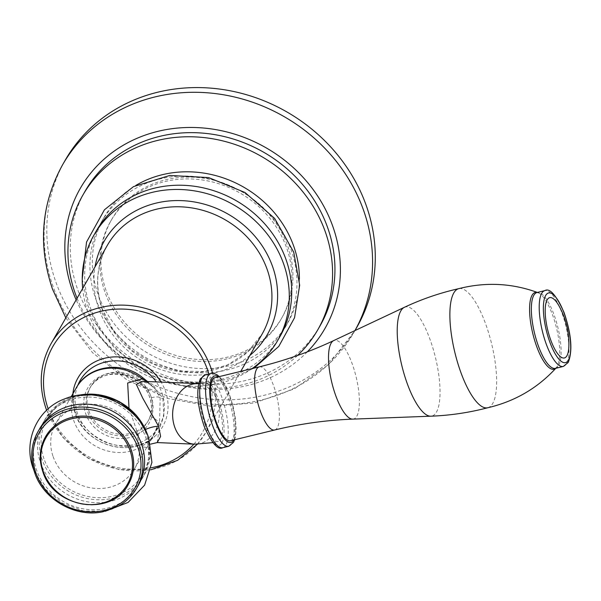 <?xml version="1.0" encoding="UTF-8"?>
<svg xmlns="http://www.w3.org/2000/svg" width="601" height="601" viewBox="0 0 601 601"><rect width="100%" height="100%" fill="white"/><g stroke="black" fill="none" stroke-linecap="round" stroke-linejoin="round"><path stroke-width="0.45" stroke-dasharray="3 2.25" d="M297.6 355.439A135.39 122.506 29.8 0 1 77.063 298.246M320.13 325.697A135.39 122.506 29.8 0 1 192.898 382.649A135.39 122.506 29.8 0 1 77.461 288.916A135.39 122.506 -150.2 0 1 85.102 191.193M106.076 290.516A98.279 88.925 29.8 0 1 111.621 219.583A98.279 88.925 29.8 0 1 165.718 179.797A98.279 88.925 29.8 0 1 287.766 246.282A98.279 88.925 29.8 0 1 282.222 317.215A98.279 88.925 29.8 0 1 228.125 357.002A98.279 88.925 29.8 0 1 106.076 290.516M227.08 358.82A98.279 88.925 29.8 0 1 123.152 323.706A98.279 88.925 29.8 0 1 110.576 221.408A98.279 88.925 29.8 0 1 164.674 181.622A98.279 88.925 29.8 0 1 268.602 216.736A98.279 88.925 29.8 0 1 281.178 319.033A98.279 88.925 29.8 0 1 227.08 358.82M299.403 279.097A105.926 95.844 29.8 0 1 287.811 322.835A105.926 95.844 29.8 0 1 188.278 367.391A105.926 95.844 29.8 0 1 97.963 294.062A105.926 95.844 -150.2 0 1 103.943 217.607A105.926 95.844 -150.2 0 1 135.781 185.454M101.516 221.844A105.926 95.844 -150.2 0 1 201.05 177.287A105.926 95.844 -150.2 0 1 291.365 250.617A105.926 95.844 29.8 0 1 285.385 327.072A105.926 95.844 29.8 0 1 185.852 371.636A105.926 95.844 29.8 0 1 95.536 298.299A105.926 95.844 -150.2 0 1 101.516 221.844L103.943 217.607M96.265 231.032A105.926 95.844 -150.2 0 0 90.285 307.479A105.926 95.844 29.8 0 0 180.593 380.816A105.926 95.844 29.8 0 0 280.134 336.252M252.082 368.608A105.926 95.844 29.8 0 1 87.859 311.724A105.926 95.844 -150.2 0 1 82.675 288.435M88.82 410.799A33.453 30.268 -150.2 0 0 117.338 433.952A33.453 30.268 -150.2 0 0 148.77 419.881A33.453 30.268 -150.2 0 0 150.656 395.743A33.453 30.268 -150.2 0 0 122.138 372.582A33.453 30.268 -150.2 0 0 90.706 386.653A33.453 30.268 -150.2 0 0 88.82 410.799M151.64 417.109A35.339 31.973 29.8 0 1 119.419 438.505A35.339 31.973 29.8 0 1 85.673 413.676A35.339 31.973 29.8 0 1 97.978 377.631A35.339 31.973 29.8 0 1 138.989 381.199C145.434 386.548 149.566 392.047 151.407 397.689C153.518 403.256 153.593 409.724 151.64 417.109A12.741 5.304 -163.5 0 1 158.694 424.471L158.694 424.471A12.741 5.304 -163.5 0 1 158.484 424.952A45.398 41.078 29.8 0 1 155.103 432.878A45.398 41.078 29.8 0 1 112.44 451.975A45.398 41.078 29.8 0 1 73.735 420.542A45.398 41.078 29.8 0 1 76.297 387.78M138.989 381.199A12.741 0.886 128.3 0 1 142.685 377.661M146.727 381.522L155.509 389.335L160.159 397.742L159.573 421.571L158.484 424.952L151.685 438.835M129.005 408.117L142.294 446.828L146.749 447.467L151.399 439.339M157.214 442.561L158.934 430.293L163.878 415.877L162.894 398.523L153.563 385.797L142.182 381.327M53.113 456.58A45.398 41.078 -150.2 0 0 91.818 488.012A45.398 41.078 -150.2 0 0 134.474 468.908A45.398 41.078 -150.2 0 0 137.043 436.146A45.398 41.078 -150.2 0 0 98.331 404.713A45.398 41.078 -150.2 0 0 55.675 423.818A45.398 41.078 -150.2 0 0 53.113 456.58M43.7 421.647A56.862 51.453 29.8 0 0 40.492 462.695A56.862 51.453 -150.2 0 0 88.971 502.06A56.862 51.453 -150.2 0 0 142.407 478.141A56.862 51.453 -150.2 0 0 145.622 437.1A56.862 51.453 29.8 0 0 97.137 397.727A56.862 51.453 29.8 0 0 43.7 421.647L45.383 418.709A56.862 51.453 29.8 0 1 77.799 395.428M138.373 485.195A56.862 51.453 -150.2 0 1 84.936 509.122A56.862 51.453 -150.2 0 1 36.451 469.749A56.862 51.453 29.8 0 1 39.658 428.708M128.456 484.248A47.787 43.234 -150.2 0 1 83.547 504.322A47.787 43.234 -150.2 0 1 42.821 471.237A47.787 43.234 29.8 0 1 45.503 436.777M204.618 423.239A30.268 9.323 76.3 0 0 218.178 441.457A30.268 9.323 76.3 0 0 217.419 400.867A30.268 9.323 76.3 0 0 203.859 382.649A30.268 9.323 76.3 0 0 204.618 423.239M215.113 377.616A32.492 10.007 -103.7 0 1 231.205 401.904A32.492 10.007 -103.7 0 1 233.12 438.482A32.492 10.007 -103.7 0 1 230.491 440.758M487.757 407.756L487.854 407.726A61.287 18.879 -103.7 0 0 492.715 403.459A61.287 18.879 76.3 0 0 489.154 334.637A61.287 18.879 76.3 0 0 458.863 288.63L458.758 288.66M568.869 345.853A31.049 9.563 76.3 0 0 559.246 306.337M65.186 160.257A168.047 152.053 -150.2 0 0 55.698 281.546A168.047 152.053 29.8 0 0 198.984 397.892A168.047 152.053 29.8 0 0 356.889 327.199M249.896 355.424A93.981 85.034 29.8 0 1 98.902 309.034A93.981 85.034 29.8 0 1 95.056 266.806M102.305 309.725A89.203 80.707 29.8 0 1 107.339 245.343C96.445 265.146 94.793 286.437 102.395 309.214L114.025 331.489L131.672 350.233L153.841 363.83L178.632 371.125L203.919 371.486L227.539 364.935L247.507 352.051L262.179 333.953A89.203 80.707 29.8 0 1 178.362 371.478A89.203 80.707 29.8 0 1 102.305 309.725M51.055 343.697A89.203 80.707 -150.2 0 0 46.022 408.079A89.203 80.707 -150.2 0 0 122.071 469.832A89.203 80.707 -150.2 0 0 205.895 432.307A89.203 80.707 -150.2 0 0 212.634 373.349M48.178 408.86A86.243 78.032 -150.2 0 0 151.167 467.796M193.875 444.162A86.243 78.032 -150.2 0 0 208.9 374.047M72.819 393.85L75.178 413.428C84.974 445.649 132.378 459.164 155.126 436.041C128.471 459.577 84.23 439.571 75.155 410.723C72.578 403.023 72.052 395.909 73.555 389.358A48.839 44.196 -150.2 0 0 75.178 413.233A48.839 44.196 -150.2 0 0 155.126 436.041A48.839 44.196 -150.2 0 0 165.478 391.251A48.839 44.196 -150.2 0 0 161.151 382.153M77.762 385.414A45.684 41.334 -150.2 0 0 77.506 413.548A45.684 41.334 -150.2 0 0 134.241 444.455A45.684 41.334 -150.2 0 0 161.962 392.986A45.684 41.334 -150.2 0 0 156.268 381.935M87.904 412.384A33.453 30.268 -150.2 0 0 116.429 435.545A33.453 30.268 -150.2 0 0 147.861 421.474A33.453 30.268 -150.2 0 0 149.747 397.329A33.453 30.268 -150.2 0 0 121.229 374.175A33.453 30.268 -150.2 0 0 89.797 388.246A33.453 30.268 -150.2 0 0 87.904 412.384M151.407 397.689A12.741 3.749 160.6 0 1 160.159 397.742A12.741 3.749 -19.4 0 0 162.894 398.523M137.869 434.696A12.741 3.749 160.6 0 1 145.502 429.437M43.986 458.803A55.269 50.011 29.8 0 1 77.529 396.532A55.269 50.011 29.8 0 1 146.171 433.922A55.269 50.011 29.8 0 1 112.62 496.193A55.269 50.011 29.8 0 1 43.986 458.803M147.741 435.455A56.862 51.453 29.8 0 1 144.097 475.196A56.862 51.453 29.8 0 1 90.661 499.115A56.862 51.453 29.8 0 1 42.175 459.75A56.862 51.453 29.8 0 1 45.383 418.709L58.477 404.06L76.763 395.586M136.682 488.14A56.862 51.453 29.8 0 1 83.254 512.06A56.862 51.453 29.8 0 1 34.768 472.694M128.441 484.271A47.787 43.234 29.8 0 1 83.539 504.374A47.787 43.234 29.8 0 1 42.791 471.289M197.293 383.723L197.256 383.716A30.268 23.341 -87.5 0 1 197.293 383.723A30.268 23.341 -87.5 0 1 217.269 400.89A30.268 23.341 -87.5 0 1 194.664 444.192M221.897 442.929A34.249 10.548 76.3 0 0 218.268 399.395A34.249 10.548 76.3 0 0 200.148 381.177A34.249 10.548 76.3 0 0 203.777 424.712A34.249 10.548 76.3 0 0 221.897 442.929M222.821 447.707A37.435 11.532 76.3 0 0 225.848 445.086A37.435 11.532 76.3 0 0 223.647 402.948A37.435 11.532 76.3 0 0 205.114 374.964M228.711 446.273A37.435 11.532 76.3 0 0 231.738 443.651A37.435 11.532 76.3 0 0 229.537 401.521A37.435 11.532 76.3 0 0 211.004 373.529M233.721 439.97A34.249 10.548 76.3 0 0 233.053 406.689A34.249 10.548 76.3 0 0 218.351 376.827M259.286 366.858A32.492 10.007 76.3 0 1 275.378 391.153A32.492 10.007 76.3 0 1 277.286 427.724A32.492 10.007 -103.7 0 1 274.657 430M352.757 419.13A40.485 12.471 -103.7 0 0 356.806 416.185A40.485 12.471 76.3 0 0 354.064 369.42A40.485 12.471 76.3 0 0 333.638 340.617M404.323 307.336A56.126 17.286 76.3 0 1 432.645 347.273A56.126 17.286 76.3 0 1 436.454 412.106A56.126 17.286 -103.7 0 1 430.827 416.192M555.76 368.285A39.523 12.17 76.3 0 0 556.241 367.804A39.523 12.17 76.3 0 0 557.202 366.452A39.523 12.17 76.3 0 0 555.97 325.9A39.523 12.17 76.3 0 0 537.94 292.649A39.523 12.17 76.3 0 0 537.294 292.447M555.82 368.27L555.467 368.353A39.027 12.02 76.3 0 0 558.622 365.618A39.027 12.02 76.3 0 0 556.323 321.693A39.027 12.02 76.3 0 0 537.001 292.522L537.362 292.432M563.325 366.445A39.027 12.02 76.3 0 0 566.48 363.703A39.027 12.02 76.3 0 0 564.181 319.785A39.027 12.02 76.3 0 0 544.859 290.606M307.306 351.855A140.972 127.547 29.8 0 1 76.139 299.861M354.943 330.58A168.047 152.053 29.8 0 1 354.199 331.91A168.047 152.053 29.8 0 1 196.287 402.602A168.047 152.053 29.8 0 1 53.008 286.256A168.047 152.053 -150.2 0 1 62.489 164.967M110.576 221.408L111.621 219.583M281.178 319.033L282.222 317.215M285.385 327.072L287.811 322.835M254.058 368.128L231.821 378.307L207.45 383.077L182.246 382.236L157.545 375.865L134.647 364.341L114.731 348.257L98.872 328.446L87.919 305.932L82.239 279.007M197.383 444.244L205.895 432.307L240.768 371.365M46.63 410.265L63.052 437.633L88.234 458.315L118.825 469.554L150.738 469.847M148.77 419.881L147.861 421.474C151.933 414.089 152.549 406.126 149.702 397.584C142.121 371.666 100.855 365.543 89.797 388.246L90.706 386.653M151.392 439.354L159.573 421.571L155.103 432.878L151.505 439.158M147.591 381.56L155.509 389.335C149.611 383.498 145.157 380.824 142.152 381.327M146.749 447.46L150.543 444.154M146.749 447.467L134.474 468.908M148.131 436.431L150.092 456.49L144.097 475.196L142.407 478.141M105.303 511.263L83.404 510.94L62.527 503.232L45.315 489.146L33.941 470.418M71.151 396.773L55.675 423.818M212.731 442.644L218.178 441.457M234.645 439.744L235.464 436.506L236.103 428.498L235.427 418.619L233.248 406.862L229.552 394.662L225.811 386.06L221.536 379.156L219.275 376.602M198.585 383.626L203.859 382.649M65.825 317.891L92.546 352.689L127.322 380.155L167.739 398.433L211.041 406.261L254.261 403.023L294.392 388.832L328.559 364.567L354.958 330.58"/><path stroke-width="0.9" d="M77.063 298.246A135.39 122.506 29.8 0 1 75.102 293.04A135.39 122.506 -150.2 0 1 82.75 195.317A135.39 122.506 -150.2 0 1 209.974 138.358A135.39 122.506 -150.2 0 1 325.411 232.099A135.39 122.506 29.8 0 1 317.771 329.814A135.39 122.506 29.8 0 1 297.6 355.439M82.75 195.317L85.102 191.193A135.39 122.506 -150.2 0 1 212.333 134.241A135.39 122.506 -150.2 0 1 327.77 227.974A135.39 122.506 29.8 0 1 320.13 325.697L317.771 329.814M135.781 185.454A105.926 95.844 -150.2 0 1 293.791 246.38A105.926 95.844 29.8 0 1 299.403 279.097M93.839 235.269A105.926 95.844 -150.2 0 1 193.372 190.705A105.926 95.844 -150.2 0 1 283.687 264.042A105.926 95.844 29.8 0 1 277.707 340.497L280.134 336.252A105.926 95.844 29.8 0 0 286.114 259.805A105.926 95.844 -150.2 0 0 195.798 186.468A105.926 95.844 -150.2 0 0 96.265 231.032L93.839 235.269A105.926 95.844 -150.2 0 0 82.675 288.435M277.707 340.497A105.926 95.844 29.8 0 1 252.082 368.608M129.005 408.117L127.66 383.017L142.242 378.818A45.398 41.078 29.8 0 0 76.297 387.78C88.339 365.22 122.364 360.57 142.685 377.661A12.741 0.886 128.3 0 1 142.242 378.818L146.727 381.522M142.182 381.327L136.382 384.505L142.685 398.042L158.611 426.327L160.61 436.469L157.214 442.561L150.543 444.154M39.658 428.708A56.862 51.453 29.8 0 1 93.095 404.789A56.862 51.453 29.8 0 1 141.581 444.154A56.862 51.453 -150.2 0 1 138.373 485.195L136.682 488.14A56.862 51.453 29.8 0 0 139.898 447.099A56.862 51.453 29.8 0 0 91.412 407.726A56.862 51.453 29.8 0 0 37.976 431.653L39.658 428.708M45.503 436.777A47.787 43.234 29.8 0 1 45.518 436.747A47.787 43.234 29.8 0 1 90.42 416.643A47.787 43.234 29.8 0 1 131.168 449.728A47.787 43.234 -150.2 0 1 128.471 484.218A47.787 43.234 -150.2 0 1 128.456 484.248M142.152 381.327L198.585 383.626M230.491 440.758A32.492 10.007 -103.7 0 1 214.399 416.463A32.492 10.007 -103.7 0 1 212.484 379.892A32.492 10.007 -103.7 0 1 215.113 377.616L259.286 366.858A32.492 10.007 76.3 0 0 256.657 369.134A32.492 10.007 -103.7 0 0 258.573 405.705A32.492 10.007 -103.7 0 0 274.657 430L230.491 440.758M274.657 430C300.387 423.75 326.418 420.129 352.757 419.13A40.485 12.471 -103.7 0 1 333.134 387.547A40.485 12.471 -103.7 0 1 331.106 343.186A40.485 12.471 76.3 0 1 333.638 340.617L404.323 307.336C421.797 299.118 439.977 292.882 458.863 288.63A61.287 18.879 76.3 0 0 458.653 288.683A61.287 18.879 76.3 0 0 453.8 292.95A61.287 18.879 -103.7 0 0 457.361 361.772A61.287 18.879 -103.7 0 0 487.651 407.778C514.809 401.453 537.67 388.133 556.241 367.804M352.757 419.13L430.827 416.192C450.126 415.456 469.133 412.639 487.854 407.726A61.287 18.879 -103.7 0 1 487.651 407.778M566.893 355.8A31.049 9.563 76.3 0 0 568.869 345.853A78.844 78.844 0 0 0 559.246 306.337A31.049 9.563 76.3 0 0 547.18 299.816A31.049 9.563 -103.7 0 0 550.471 339.287A31.049 9.563 -103.7 0 0 566.893 355.8M354.958 330.58L356.889 327.199A168.047 152.053 29.8 0 0 366.377 205.91A168.047 152.053 -150.2 0 0 223.099 89.564A168.047 152.053 -150.2 0 0 65.186 160.257L62.489 164.967C41.146 204.04 37.818 245.441 52.497 289.156L65.825 317.891M95.056 266.806A93.981 85.034 29.8 0 1 177.821 200.554A93.981 85.034 29.8 0 1 272.644 266.731A93.981 85.034 29.8 0 1 249.896 355.424M212.634 373.349A89.203 80.707 -150.2 0 0 210.928 367.925A89.203 80.707 -150.2 0 0 134.872 306.172A89.203 80.707 -150.2 0 0 51.055 343.697L107.339 245.343A89.203 80.707 29.8 0 1 191.163 207.818A89.203 80.707 29.8 0 1 267.212 269.571A89.203 80.707 29.8 0 1 262.179 333.953L240.768 371.365M208.9 374.047A86.243 78.032 -150.2 0 0 207.518 369.765A86.243 78.032 -150.2 0 0 100.42 311.431A86.243 78.032 -150.2 0 0 48.08 408.59A86.243 78.032 -150.2 0 0 48.178 408.86M151.167 467.796A86.243 78.032 -150.2 0 0 193.875 444.162M161.151 382.153A48.839 44.196 -150.2 0 0 112.177 357.024A48.839 44.196 -150.2 0 0 73.555 389.358L72.819 393.85M156.268 381.935A45.684 41.334 -150.2 0 0 113.844 360.863A45.684 41.334 -150.2 0 0 77.762 385.414M145.502 429.437A12.741 3.749 160.6 0 1 158.611 426.327M77.799 395.428A56.862 51.453 29.8 0 1 147.305 434.155A56.862 51.453 29.8 0 1 147.741 435.455M138.087 448.045A55.269 50.011 29.8 0 1 104.544 510.317A55.269 50.011 29.8 0 1 35.902 472.927A55.269 50.011 29.8 0 1 69.446 410.656A55.269 50.011 29.8 0 1 138.087 448.045M34.768 472.694A56.862 51.453 29.8 0 1 37.976 431.653C30.921 444.507 29.847 458.24 34.738 472.867C43.445 499.581 75.478 517.867 102.899 511.789L118.637 505.997C126.33 501.602 132.348 495.645 136.682 488.14M42.791 471.289A47.787 43.234 29.8 0 1 45.488 436.799A47.787 43.234 29.8 0 1 90.398 416.696A47.787 43.234 29.8 0 1 131.138 449.781A47.787 43.234 29.8 0 1 128.441 484.271L128.471 484.218M43.31 471.62A46.901 42.438 29.8 0 1 71.774 418.777A46.901 42.438 29.8 0 1 130.019 450.502A46.901 42.438 29.8 0 1 101.554 503.345A46.901 42.438 29.8 0 1 43.31 471.62M157.214 442.569L194.664 444.192A30.268 23.341 -87.5 0 1 174.688 427.026A30.268 23.341 -87.5 0 1 197.256 383.716L197.293 383.723M222.821 447.707C217.953 450.374 211.77 443.328 204.265 426.575C197.263 405.893 195.956 389.989 200.328 378.878L205.114 374.964A37.435 11.532 76.3 0 0 202.079 377.593A37.435 11.532 76.3 0 0 204.287 419.723A37.435 11.532 76.3 0 0 222.821 447.707L228.711 446.273L233.496 442.359L234.645 439.744M219.275 376.602L216.946 374.746L213.686 373.446L211.004 373.529A37.435 11.532 76.3 0 0 207.969 376.158A37.435 11.532 76.3 0 0 210.177 418.288A37.435 11.532 76.3 0 0 228.711 446.273M218.351 376.827A34.249 10.548 76.3 0 0 211.928 378.307A34.249 10.548 76.3 0 0 215.556 421.842A34.249 10.548 76.3 0 0 233.676 440.06A34.249 10.548 76.3 0 0 233.721 439.97M430.827 416.192A56.126 17.286 -103.7 0 1 403.632 372.402A56.126 17.286 -103.7 0 1 400.814 310.905A56.126 17.286 76.3 0 1 404.323 307.336M537.294 292.447A39.523 12.17 76.3 0 0 532.103 295.189A39.523 12.17 76.3 0 0 535.348 342.623A39.523 12.17 76.3 0 0 555.76 368.285M544.859 290.606L537.001 292.522A39.027 12.02 76.3 0 0 533.846 295.256A39.027 12.02 76.3 0 0 536.145 339.182A39.027 12.02 76.3 0 0 555.467 368.353L563.325 366.445L568.238 362.418C572.791 350.856 571.416 334.254 564.106 312.633C556.165 295.068 549.75 287.729 544.859 290.606A39.027 12.02 76.3 0 0 541.704 293.341A39.027 12.02 76.3 0 0 544.003 337.266A39.027 12.02 76.3 0 0 563.325 366.445M545.655 295.497A35.842 11.036 76.3 0 0 549.457 341.052A35.842 11.036 76.3 0 0 568.418 360.119A35.842 11.036 76.3 0 0 564.617 314.563A35.842 11.036 76.3 0 0 545.655 295.497M76.139 299.861A140.972 127.547 29.8 0 1 72.308 290.17A140.972 127.547 -150.2 0 1 157.86 131.356A140.972 127.547 -150.2 0 1 332.924 226.72A140.972 127.547 29.8 0 1 307.306 351.855M62.489 164.967A168.047 152.053 -150.2 0 1 220.402 94.274A168.047 152.053 -150.2 0 1 363.68 210.62A168.047 152.053 29.8 0 1 354.943 330.58M82.239 279.007L86.544 242.045L104.424 209.802L133.482 186.626L169.775 175.462L208.592 177.573L245.073 192.545L274.702 218.471L293.731 252.165L299.674 285.197L294.543 317.749L278.781 346.409L254.058 368.128M51.055 343.697C39.974 363.898 38.276 385.474 45.961 408.417L46.63 410.265M150.738 469.847L177.535 460.366L197.383 444.244M142.685 377.661L147.591 381.56M76.763 395.586L98.248 394.572L119.193 401.506L136.427 415.344L147.335 433.982L148.131 436.431M105.303 511.263L128.073 502.436L144.608 485.142L151.918 462.387L148.793 438.219C138.222 405.382 96.378 385.624 64.885 398.801C37.33 408.665 22.77 440.999 33.28 468.63L33.941 470.418M128.441 484.271C112.049 517.176 53.602 508.363 42.761 471.462C38.652 459.164 39.561 447.61 45.488 436.799L45.518 436.747M76.297 387.78L71.151 396.773M194.664 444.192L212.731 442.644M211.004 373.529L205.114 374.964M333.638 340.617C309.793 351.833 285.009 360.585 259.286 366.858M458.653 288.683C485.676 281.816 512.105 283.139 537.94 292.649"/></g></svg>
